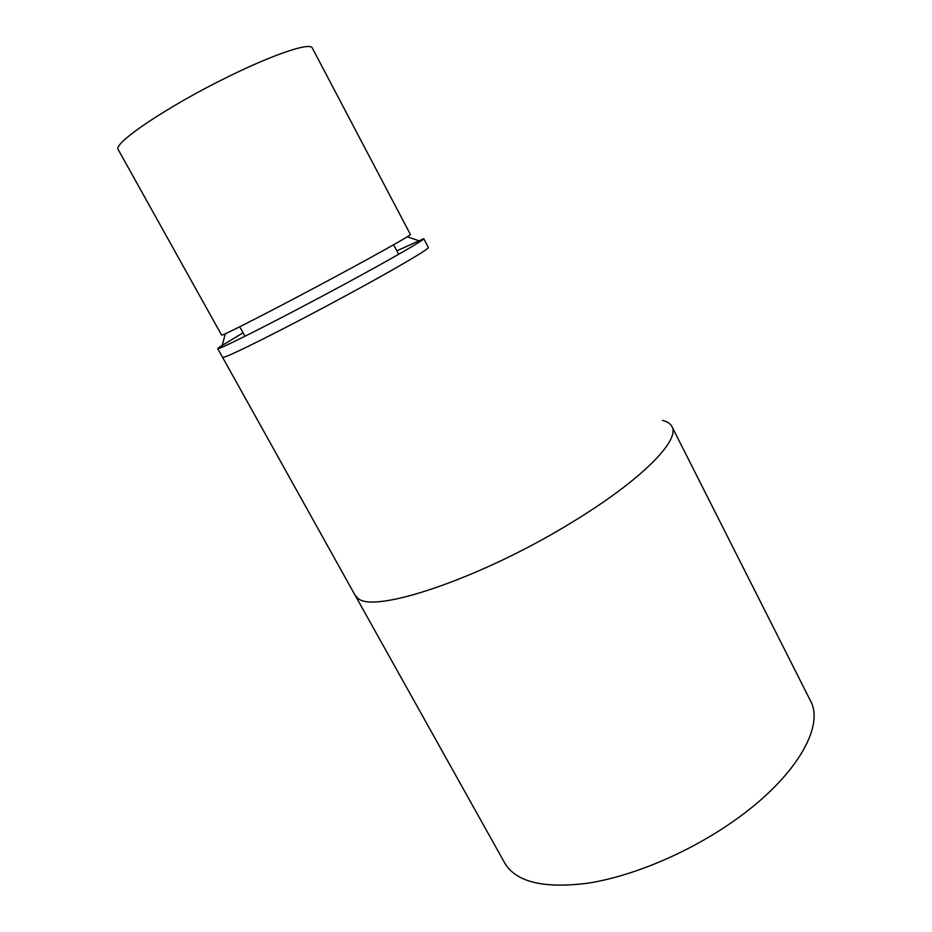 <?xml version="1.0" encoding="UTF-8"?>
<svg xmlns="http://www.w3.org/2000/svg" width="932" height="932" viewBox="0 0 932 932"><rect width="100%" height="100%" fill="white"/><g stroke="black" fill="none" stroke-linecap="round" stroke-linejoin="round"><path stroke-width="1.4" d="M571.805 522.421C480.784 578.574 372.788 614.374 357.806 598.111L354.964 595.012L504.725 863.02C516.037 882.185 543.95 888.883 588.465 883.105C631.849 876.278 686.185 853.665 729.907 823.678C794.647 779.711 825.414 726.809 810.339 700.526L671.902 426.518C680.628 440.009 641.239 480.399 571.805 522.421M662.454 420.448C667.196 421.509 670.353 423.536 671.902 426.518M396.834 250.825L423.745 238.697L428.347 247.481C430.13 248.378 396.275 268.369 347.811 294.617C289.083 326.515 227.874 357.201 223.296 357.34L222.562 357.294L354.964 595.012M423.745 238.697C425.376 239.303 391.3 258.98 342.731 285.18C283.876 317.008 222.76 348.032 218.391 348.556L217.692 348.58L222.562 357.294M218.682 347.543L243.077 332.806M221.606 335.124L222.282 335.007C226.523 333.959 282.128 305.358 335.695 276.524C380.174 252.63 411.758 234.794 410.43 234.515L312.302 47.998C310.414 42.091 274.591 53.8 228.119 76.75C167.55 106.26 111.828 144.006 118.271 149.691L221.606 335.124M393.619 244.767L398.663 254.296M225.346 333.738L222.282 345.096M407.249 236.81L418.352 240.549M239.722 326.771L244.988 336.254"/></g></svg>
